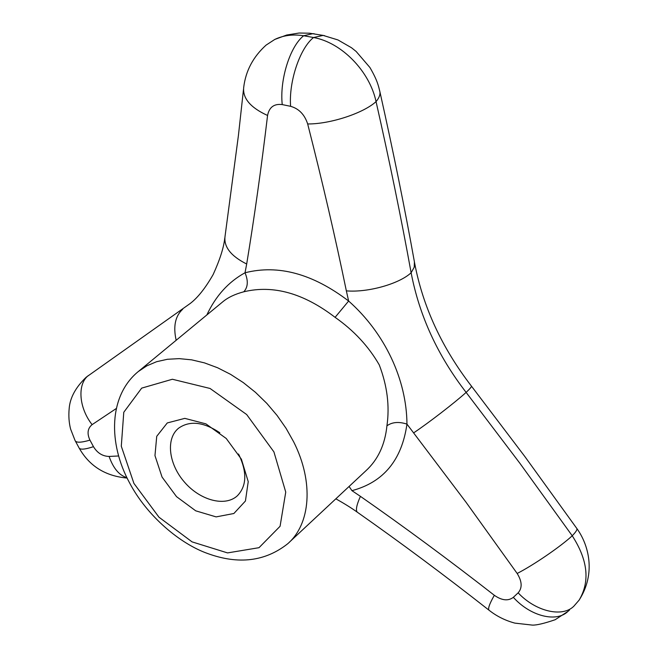 <?xml version="1.0" encoding="UTF-8"?>
<svg xmlns="http://www.w3.org/2000/svg" width="658" height="658" viewBox="0 0 658 658"><rect width="100%" height="100%" fill="white"/><g stroke="black" fill="none" stroke-linecap="round" stroke-linejoin="round"><path stroke-width="0.99" d="M118.662 455.969L109.105 456.446C102.516 456.257 97.31 453 93.477 446.683L89.957 440.128C80.876 442.776 75.892 442.867 75.02 440.399L70.612 429.082C68.967 422.707 68.49 415.864 69.172 408.56C70.011 397.736 75.695 387.282 86.206 377.199L190.137 303.535C197.745 297.753 205.419 288.072 213.167 274.509C219.912 259.704 223.794 247.515 224.797 237.925M89.957 440.128C86.872 433.548 87.588 428.383 92.112 424.64L116.318 408.486M206.851 314.952C215.742 295.919 228.466 281.863 245.023 272.774L246.684 264.022C254.292 217.749 261.259 168.234 267.567 115.471C250.476 107.665 242.522 98.281 243.707 87.341C245.705 70.875 253.166 56.802 266.087 45.114L274.789 39.439C283.368 35.326 292.991 34.101 303.659 35.746L313.545 37.522C341.798 42.531 369.722 71.451 376.055 101.62C389.561 161.284 401.257 218.333 411.127 272.749C419.343 315.7 437.677 355.583 466.135 392.407L519.812 463.183L572.23 535.776C587.89 560.04 590.193 581.491 579.114 600.129L573.883 606.158C562.524 617.763 535.628 611.553 518.142 592.833L513.347 597.324C508.206 601.231 501.865 600.548 494.331 595.293C449.077 560.007 404.431 527.025 360.411 496.346L351.931 490.654C383.491 482.273 401.832 460.09 406.957 424.106L466.053 502.276L517.172 573.472C522.107 581.466 522.427 587.923 518.142 592.833M267.567 115.471C269.196 107.196 274.09 103.569 282.241 104.589C279.527 79.996 289.972 46.438 303.659 35.746L313.019 33.632L314.491 33.871M282.241 104.589L290.614 106.316C298.938 108.685 304.621 114.566 307.673 123.959C322.502 182.077 335.399 237.711 346.347 290.861L348.633 301.027C385.07 333.302 406.669 379.822 406.957 424.106C398.806 421.49 392.127 422.066 386.929 425.816C389.791 406.076 387.233 385.752 379.247 364.869C368.538 346.305 353.815 330.464 335.095 317.345L348.633 301.027C312.838 273.761 278.301 264.343 245.023 272.774C248.395 280.851 247.984 287.192 243.797 291.79C235.087 294.077 228.12 297.383 222.898 301.701L138.246 371.581C108.693 395.795 107.953 443.171 129.56 482.849C147.203 516.39 180.457 543.969 207.763 553.559C238.583 564.745 265.215 561.488 287.669 543.788C310.486 524.179 314.096 482.265 293.674 441.863L286.107 428.383L277.092 415.469L266.819 403.37L255.485 392.349L243.337 382.619L230.613 374.369L217.576 367.748L204.49 362.887L191.61 359.836L179.19 358.635L167.445 359.276L156.596 361.703L146.808 365.848L138.246 371.581M349.094 486.459L351.931 490.654M241.404 459.218L248.231 481.631L245.434 501.009L233.878 513.503L216.112 516.892L195.714 510.822L176.525 496.65L162.049 477.058L154.967 455.616L156.736 436.312L167.28 422.938L184.799 418.373L205.905 423.859L226.229 438.475L241.404 459.218M238.492 454.004L239.265 455.476C247.211 472.773 246.569 486.213 237.332 495.811C225.02 507.129 200.106 500.351 184.479 482.133C168.637 464.087 165.553 438.598 178.631 428.169C189.8 420.372 203.536 421.893 219.83 432.742M93.477 446.683C84.594 449.595 79.741 449.924 78.927 447.654L75.407 441.123M109.105 456.446C113.283 468.315 119.23 475.389 126.928 477.659M92.112 424.64C78.804 407.754 77.2 384.19 88.295 375.586M290.614 106.316C288.656 81.814 299.842 48.256 313.545 37.522L323.136 35.409L324.624 35.697M307.673 123.959C330.036 124.173 363.339 113.275 376.055 101.62C378.983 98.108 380.291 94.9 379.954 91.997L379.625 90.524M346.347 290.861C367.74 292.736 399.258 283.902 411.127 272.749L414.227 267.247L414.417 261.868M517.172 573.472C533.671 565.016 560.542 546.625 572.23 535.776C575.709 532.199 577.28 529.813 576.934 528.629L576.622 528.193M413.594 432.915C428.728 422.773 454.365 403 466.135 392.407C469.746 388.985 471.523 386.904 471.482 386.18C441.929 347.819 422.995 306.883 414.68 263.356C404.9 208.833 393.328 151.718 379.954 91.997C378.498 86.165 377.684 80.868 369.928 67.519L356.142 51.464L351.487 47.738L337.973 39.949L323.136 35.409L309.548 33.204L299.094 33.023L286.691 35.03L274.789 39.439M176.163 340.276C173.062 326.384 175.234 316.046 182.685 309.26M246.684 264.022C230.752 256.003 223.547 246.684 225.077 236.066L238.41 135.564L243.485 89.496M513.347 597.324C530.299 616.266 556.569 622.797 567.953 611.389L569.507 610.048M494.331 595.293C489.108 604.48 487.471 609.563 489.429 610.517C496.872 616.34 505.344 620.543 514.852 623.118L532.338 625.1C536.492 625.281 544.084 623.496 555.122 619.746L567.953 611.389M360.411 496.346C356.184 505.92 355.345 511.348 357.894 512.615C400.993 542.858 444.652 575.355 488.886 610.098M335.095 317.345C303.634 293.213 273.202 284.692 243.797 291.79M289.314 542.25L365.675 470.98C377.898 459.909 384.979 444.857 386.929 425.816M133.911 483.383L121.294 446.223L123.778 412.27L141.684 388.121L172.371 379.255L210.058 388.467L246.676 414.54L273.925 451.906L285.745 492.094L280.078 526.277L259.013 547.686L227.553 552.909L192.07 541.879L158.973 517.196L133.911 483.383M79.297 448.32C89.546 466.201 105.486 476.121 127.126 478.062M579.114 600.129C596.403 573.192 588.515 544.618 576.934 528.629L524.829 456.512L471.482 386.18M335.851 498.813C344.488 503.666 351.586 508.091 357.162 512.097"/></g></svg>
